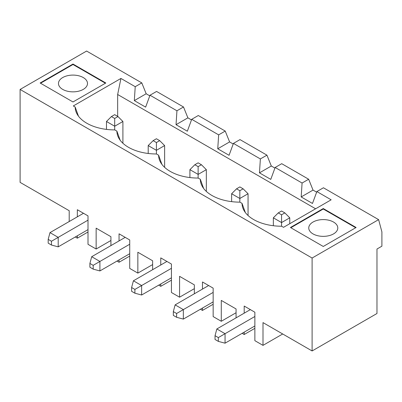 <?xml version="1.0" encoding="UTF-8"?>
<svg xmlns="http://www.w3.org/2000/svg" width="402" height="402" viewBox="0 0 402 402"><rect width="100%" height="100%" fill="white"/><g stroke="black" fill="none" stroke-linecap="round" stroke-linejoin="round"><path stroke-width="0.6" d="M273.345 217.824L278.269 212.899L281.556 214.794L281.556 222.567L273.345 217.824L273.345 225.728M289.767 223.708L289.767 217.824L284.842 212.899L281.556 211.005L278.269 212.899M236.064 312.746L221.281 321.278L221.281 300.415L236.064 308.952L236.064 317.861M282.707 333.982L262.998 345.363L262.998 322.605L312.103 350.956L312.103 258.034L20.1 89.445L86.611 51.044L141.795 82.902L135.228 86.696L120.937 78.445L73.295 105.952L75.189 107.048L78.46 116.163M69.204 221.527L69.204 210.718L20.1 182.367L20.1 89.445M88.008 232.004L77.335 238.17L75.28 236.984M77.335 238.17L77.335 235.798M77.335 216.834L77.335 209.723L88.008 215.889L88.008 244.331L96.138 249.024L96.138 228.165L110.922 236.698L110.922 245.612M129.725 256.089L119.047 262.255L116.997 261.069M119.047 262.255L119.047 259.883M119.047 240.919L119.047 233.808L129.725 239.969L129.725 268.415L137.851 273.109L137.851 252.25L152.634 260.782L152.634 269.697M171.438 280.174L160.765 286.335L158.71 285.154M160.765 286.335L160.765 283.968M160.765 265.003L160.765 257.893L171.438 264.054L171.438 292.5L179.568 297.194L179.568 276.335L194.347 284.867L194.347 293.782M213.155 304.259L202.477 310.419L200.427 309.233M202.477 310.419L202.477 308.048M202.477 289.088L202.477 281.973L213.155 288.139L213.155 316.585L221.281 321.278M254.868 328.344L244.195 334.504L242.14 333.318M244.195 334.504L244.195 332.132M244.195 313.168L244.195 306.058L254.868 312.223L254.868 340.67L262.998 345.363M312.103 258.034L378.614 219.633L381.9 231.889L381.9 246.18L376.976 249.024L376.976 313.5L312.103 350.956M215.04 335.69L215.04 339.484L218.326 341.378L225.055 343.182L225.055 333.7L218.326 337.585L215.04 335.69L216.844 328.957L225.055 333.7L254.868 316.49M216.844 328.957L250.351 309.615M225.055 343.182L254.868 325.972M218.326 341.378L218.326 337.585M378.614 219.633L323.434 187.774L316.866 191.563L331.153 199.814L283.51 227.321L281.616 226.225A39.507 22.808 180 0 1 242.763 207.739A39.507 22.808 180 0 1 242.049 203.382L239.899 202.141A39.507 22.808 180 0 1 201.05 183.654A39.507 22.808 180 0 1 200.337 179.297L203.603 188.417M75.189 107.048A39.507 22.808 180 0 0 75.908 111.404A39.507 22.808 180 0 0 114.756 129.891L116.907 131.132A39.507 22.808 180 0 0 117.62 135.489A39.507 22.808 180 0 0 156.468 153.976L158.619 155.217A39.507 22.808 180 0 0 159.338 159.569A39.507 22.808 180 0 0 198.186 178.061L200.337 179.297M40.135 82.998L72.983 64.034L105.826 82.998L72.983 101.962L40.135 82.998M290.425 227.502L323.268 208.537L356.117 227.502L323.268 246.466L290.425 227.502M173.327 311.605L173.327 315.399L176.614 317.294L176.614 313.5L173.327 311.605L175.131 304.877L183.342 309.615L183.342 319.098L213.155 301.887M176.614 313.5L213.155 292.405M176.614 317.294L183.342 319.098M175.131 304.877L208.638 285.531M194.347 288.661L179.568 297.194M152.634 264.576L137.851 273.109M110.922 240.491L96.138 249.024M281.556 226.225L281.556 222.567L289.767 217.824M281.556 214.794L284.842 212.899M308.656 179.237L313.032 190.096L301.183 196.935L302.083 183.031L308.656 179.237L281.722 163.689L275.149 167.483L270.772 179.382L259.466 172.855L260.37 158.946L233.436 143.398L229.06 155.298L217.753 148.77L218.653 134.866L191.719 119.314L187.342 131.213L176.036 124.685L176.94 110.781L150.006 95.229L145.63 107.128L134.323 100.6L135.228 86.696M248.054 215.502L248.054 193.744L243.125 188.814L239.838 186.92L236.557 188.814L239.838 190.714L239.838 198.482L231.627 193.744L236.557 188.814M242.049 203.382L245.315 212.497M301.183 196.935L312.485 203.462L316.866 191.563M316.64 192.181L313.032 190.096M275.149 167.483L302.083 183.031M274.923 168.096L271.315 166.011L259.466 172.855M141.795 82.902L146.172 93.761L134.323 100.6M149.78 95.842L146.172 93.761M191.493 119.927L187.89 117.846L183.508 106.987L156.574 91.44L150.006 95.229M233.21 144.011L229.602 141.926L225.226 131.072L198.292 115.52L191.719 119.314M271.315 166.011L266.938 155.157L240.004 139.605L233.436 143.398M117.655 116.374L117.655 94.5L120.937 78.445M117.655 94.5L315.61 208.789M231.627 201.643L231.627 193.744M114.696 114.665L111.414 116.565L114.696 118.459L117.982 116.565L114.696 114.665M106.485 129.394L106.485 121.489L111.414 116.565M114.696 129.891L114.696 126.233L106.485 121.489M122.906 143.253L122.906 121.489L114.696 126.233L114.696 118.459M122.906 121.489L117.982 116.565M48.185 239.356L48.185 243.15L51.466 245.044L58.2 246.848L58.2 237.366L51.466 241.25L48.185 239.356L49.989 232.622L58.2 237.366L88.008 220.155M51.466 245.044L51.466 241.25M116.907 131.132L120.173 140.248M49.989 232.622L83.495 213.281M89.897 263.441L89.897 267.229L93.184 269.129L93.184 265.335L89.897 263.441L91.701 256.707L125.208 237.361M183.508 106.987L176.94 110.781M187.89 117.846L176.036 124.685M58.2 246.848L88.008 229.637M62.717 89.4A14.517 8.382 0 0 0 78.536 91.214A14.517 8.382 0 0 0 87.5 83.475A14.517 8.382 0 0 0 72.983 75.094A14.517 8.382 0 0 0 58.466 83.475A14.517 8.382 0 0 0 62.717 89.4M105.419 83.234L72.983 64.511L40.547 83.234M72.983 64.034L72.983 64.511M148.202 145.574L153.127 140.65L156.413 142.544L156.413 150.318L148.202 145.574L148.202 153.479M164.624 167.338L164.624 145.574L159.694 140.65L156.413 138.75L153.127 140.65M156.413 153.976L156.413 150.318L164.624 145.574M91.701 256.707L99.912 261.451L129.725 244.235M93.184 269.129L99.912 270.933L129.725 253.717M156.413 142.544L159.694 140.65M99.912 270.933L99.912 261.451L93.184 265.335M134.896 289.42L131.615 287.52L131.615 291.314L134.896 293.209L134.896 289.42L171.438 268.32M131.615 287.52L133.414 280.792L166.92 261.446M133.414 280.792L141.63 285.531L141.63 295.013L171.438 277.802M158.619 155.217L161.885 164.333M229.602 141.926L217.753 148.77M198.126 178.061L198.126 174.398L189.915 169.659L194.839 164.73L198.126 166.629L201.412 164.73L198.126 162.835L194.839 164.73M206.337 191.422L206.337 169.659L198.126 174.398L198.126 166.629M134.896 293.209L141.63 295.013M206.337 169.659L201.412 164.73M189.915 177.558L189.915 169.659M266.938 155.157L260.37 158.946M239.838 202.141L239.838 198.482L248.054 193.744M239.838 190.714L243.125 188.814M225.226 131.072L218.653 134.866M313.007 233.899A14.517 8.382 0 0 0 328.826 235.718A14.517 8.382 0 0 0 337.786 227.974A14.517 8.382 0 0 0 323.268 219.592A14.517 8.382 0 0 0 308.756 227.974A14.517 8.382 0 0 0 313.007 233.899M355.705 227.738L323.268 209.01L290.832 227.738M323.268 208.537L323.268 209.01"/></g></svg>
